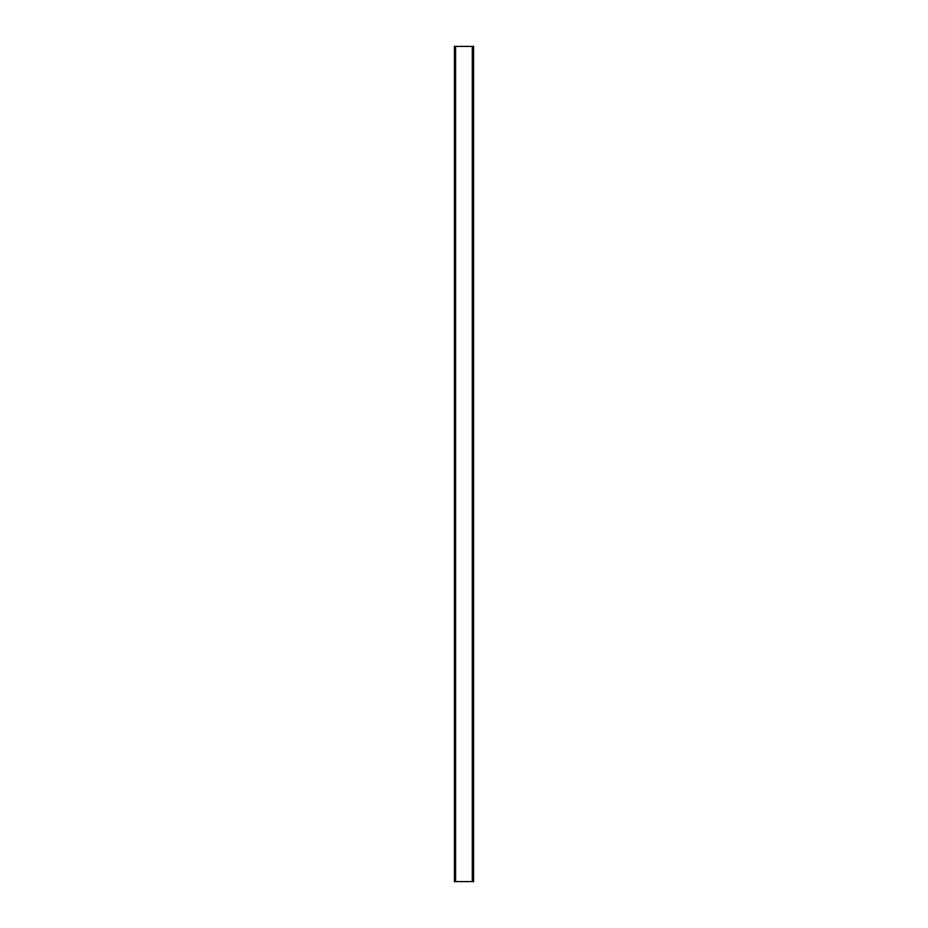 <?xml version="1.0" encoding="UTF-8"?>
<svg xmlns="http://www.w3.org/2000/svg" width="928" height="928" viewBox="0 0 928 928"><rect width="100%" height="100%" fill="white"/><g stroke="black" fill="none" stroke-linecap="round" stroke-linejoin="round"><path stroke-width="1.39" d="M454.442 46.4L455.277 46.4L454.442 46.4L454.442 881.6L455.277 881.6L455.277 46.4L455.277 881.6L454.442 881.6L454.442 46.4M455.277 46.4L455.602 881.6L455.277 46.4M455.602 46.4L472.306 46.4L455.602 46.4L455.602 881.6L472.306 881.6L472.306 46.4L472.306 881.6L455.602 881.6L455.602 46.4M472.306 46.4L473.558 46.4L472.306 46.4L472.306 881.6L473.558 881.6L473.558 46.4L473.558 881.6L472.306 881.6L472.306 46.4"/></g></svg>
